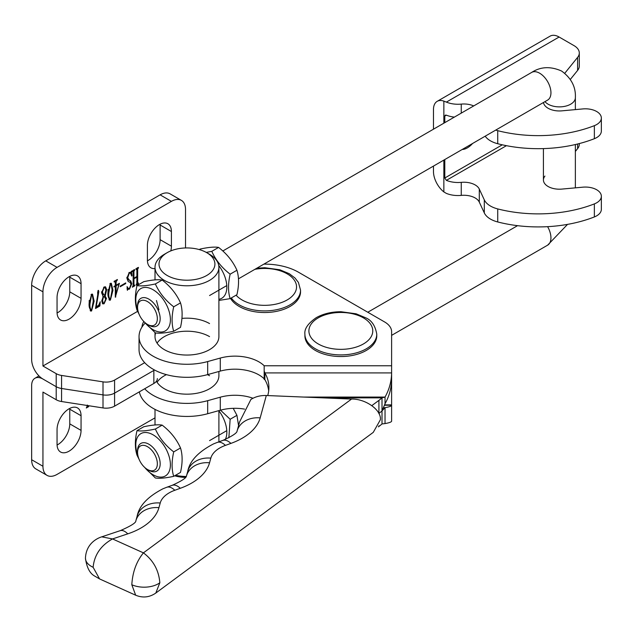 <?xml version="1.0" encoding="UTF-8"?>
<svg xmlns="http://www.w3.org/2000/svg" width="633" height="633" viewBox="0 0 633 633"><rect width="100%" height="100%" fill="white"/><g stroke="black" fill="none" stroke-linecap="round" stroke-linejoin="round"><path stroke-width="0.95" d="M69.749 276.384A16.972 9.796 -60 0 1 69.765 277.159L69.765 291.829A16.972 9.796 -60 0 1 57.769 312.615A16.972 9.796 -60 0 1 57.081 312.987M69.06 319.135A16.972 9.796 -60 0 1 60.578 319.974A16.972 9.796 -60 0 1 57.057 312.211L57.057 297.534A16.972 9.796 -60 0 1 64.471 280.459A16.972 9.796 -60 0 1 77.543 275.917A16.972 9.796 -60 0 1 81.056 283.679L81.056 298.349A16.972 9.796 -60 0 1 69.06 319.135M160.094 224.217A16.972 9.796 -60 0 1 160.117 225L160.117 239.67A16.972 9.796 -60 0 1 148.114 260.456A16.972 9.796 -60 0 1 147.426 260.828M155.014 268.55A16.972 9.796 -60 0 1 150.923 267.814A16.972 9.796 -60 0 1 147.41 260.044L147.41 245.375A16.972 9.796 -60 0 1 154.816 228.299A16.972 9.796 -60 0 1 167.895 223.75A16.972 9.796 -60 0 1 171.408 231.52L171.408 246.19A16.972 9.796 -60 0 1 170.799 250.905M98.234 290.389L98.843 291.576L96.2 306.736L98.645 305.32L100.22 301.791L99.879 305.968L95.512 308.493L97.719 294.796L97.664 292.05L98.558 290.373M107.863 293.253L110.387 283.37L111.353 283.323L112.959 290.31L110.387 300.129L109.43 300.169L107.863 293.253M120.215 286.076L125.706 282.904L125.706 283.584L120.215 286.757L120.215 286.076M133.152 285.325L133.152 271.889L132.368 271.589L132.368 270.908L134.726 269.547L133.943 271.422L133.943 278.148L136.878 276.455L136.878 269.721L136.095 269.436L136.095 268.756L138.453 267.395L137.662 269.286L137.662 282.722L138.453 283.022L138.453 283.695L136.095 285.056L136.878 283.173L136.878 277.135L133.943 278.829L133.943 284.866L134.726 285.166L134.726 285.847L132.368 287.208L133.152 285.325M133.152 271.889L132.368 271.264M136.878 269.721L136.095 269.112M136.878 282.263L138.208 283.157M133.152 284.415L134.481 285.309M137.598 311.357L42.941 366.001L42.941 291.829A19.963 11.529 -60 0 1 57.057 267.379L171.408 201.365A19.963 11.529 -60 0 1 181.394 200.376A19.963 11.529 -60 0 1 185.524 209.515L185.524 247.954M127.668 277.808L129.528 280.364L130.691 280.846L131.783 283.75L129.433 289.131L127.858 289.36L127.368 290.318L127.075 286.607L128.38 288.577L129.401 288.466L130.999 284.344L130.176 282.381L128.254 281.574L126.885 278.204L129.282 272.467L130.849 272.237L131.49 271.193L131.981 275.695L131.688 276.059L130.477 273.045L129.33 273.116L127.668 277.808L126.916 277.373M128.024 279.588L129.528 280.364M115.317 285.649L115.317 282.5L114.581 281.685L114.138 281.938L114.138 281.361L117.374 279.493L116.1 282.049L116.1 285.198L119.384 283.299L115.317 297.209L115.317 286.227L113.987 286.986L113.987 286.417L115.317 285.649M114.217 281.131L115.071 281.622L114.138 281.424M104.627 295.113L106.486 298.452L104.089 303.761L102.775 303.887L101.786 301.173L103.203 296.426L101.589 292.762L104.136 286.978L105.561 286.884L106.684 289.629L105.339 295.5M89.039 304.125L91.563 294.242L92.529 294.195L94.135 301.181L91.563 310.993L90.606 311.04L89.039 304.125M144.688 362.677L114.581 380.069A11.98 6.916 180 0 1 103.005 381.857L61.575 375.448A11.98 6.916 180 0 1 56.202 373.66L42.941 366.001M153.851 369.648L153.851 370.432A11.98 6.916 180 0 0 154.523 370.012A11.98 6.916 180 0 1 153.851 370.432L114.581 393.109A11.98 6.916 180 0 1 103.005 394.897L61.575 388.488A11.98 6.916 180 0 1 56.202 386.7L42.941 379.04A15.975 9.218 -120 0 0 34.957 378.249A15.975 9.218 -120 0 0 31.65 385.56L31.65 459.732A19.963 11.529 -60 0 0 35.788 468.871L47.079 475.391A19.963 11.529 -60 0 1 42.941 466.252L42.941 392.08L56.202 399.74A11.98 6.916 180 0 0 61.575 401.528L103.005 407.937A11.98 6.916 180 0 0 114.581 406.149L153.851 383.471A11.98 6.916 180 0 0 157.356 378.581M42.941 291.829L31.65 285.309A19.963 11.529 -60 0 1 45.766 260.859L160.117 194.845A19.963 11.529 -60 0 1 170.095 193.856L181.394 200.376M31.65 285.309L31.65 359.481A15.975 9.218 -120 0 0 42.941 379.04L56.202 386.7L56.202 399.74M134.133 269.887L134.726 270.228M133.856 270.046L134.441 270.386M133.595 269.895L133.096 270.932L133.943 271.422M133.096 270.932L133.096 271.494M133.152 277.697L133.943 278.148M137.859 267.735L138.453 268.076M137.583 267.901L138.168 268.234M137.321 267.751L136.815 268.796L137.662 269.286M136.815 268.796L136.815 269.341M136.815 276.486L136.815 277.096M136.815 282.231L137.361 282.666M137.598 283.109L138.453 283.695M137.598 283.212L136.799 283.671M136.293 276.795L136.878 277.135M133.682 278.006L133.152 278.306M133.152 278.378L133.943 278.829M133.096 284.383L133.634 284.818M133.879 285.261L134.726 285.847M133.879 285.356L133.072 285.823M126.822 277.317L128.681 279.873M130.208 280.609L130.936 283.26L131.783 283.75M128.618 288.664L129.433 289.131M128.586 288.64L127.011 288.87M127.265 289.012L127.858 289.36M127.162 287.699L128.38 288.577M130.176 282.381L129.053 281.875M130.809 272.253L130.944 273.503M131.585 275.466L131.981 275.695M130.477 273.045L129.322 272.443M128.8 272.807L129.33 273.116M125.12 283.244L125.706 283.584M116.876 279.786L117.374 280.071M116.337 280.095L116.836 280.379M115.364 280.656L115.253 281.899M115.317 284.747L116.1 285.198M118.964 283.544L119.384 283.782M115.602 294.076L115.317 295.128M115.317 296.64L115.799 296.924M114.818 285.934L115.317 286.227M115.253 285.689L115.253 286.187M115.744 284.992L115.317 285.246M116.1 294.369L118.941 284.13L116.1 285.768L116.1 294.369L115.317 293.918M115.317 285.317L116.1 285.768M118.442 283.845L118.941 284.13M110.917 283.212L112.112 289.827L112.959 290.31M112.112 289.827L111.899 293.577M109.826 299.433L110.387 300.129M109.541 299.638L109.034 299.797M108.061 289.487L107.998 292.201C107.665 295.389 108.18 297.645 109.541 298.958M108.844 292.691C108.512 295.88 109.026 298.135 110.387 299.449L111.978 290.879C112.294 287.699 111.764 285.42 110.387 284.051L108.844 292.691L107.998 292.201M109.042 298.982L110.387 299.449M109.905 283.774L110.83 284.035L109.984 283.552M105.125 286.733L105.838 289.091M105.846 289.139L106.684 289.629M104.2 294.867L105.64 297.961L106.486 298.452M105.64 297.961L105.632 298.459M103.353 303.207L104.089 303.761M103.242 303.27L102.388 303.531M103.013 296.291L103.551 296.608L102.57 300.612L103.29 303.167L104.089 303.08L105.703 299.187L104.524 296.94L102.791 296.133M101.786 301.142L103.29 303.167M101.597 292.367L102.918 294.29L104.754 295.144L105.901 290.08L105.078 287.596L104.113 287.675L102.372 292.027L103.765 294.78M105.078 287.596L104.049 287.034M101.66 291.615L102.372 292.027M103.59 287.374L104.113 287.675M101.842 300.192L102.57 300.612M104.524 296.94L103.551 296.608M97.98 290.602L98.843 291.576M97.996 291.085L97.719 294.82M99.072 304.94L99.879 305.968M99.025 305.478L95.607 307.456M92.094 294.076L93.288 300.691L94.135 301.181M93.288 300.691L93.075 304.449M91.002 310.305L91.563 310.993M90.717 310.502L90.21 310.668M89.237 300.351L89.174 303.072C88.842 306.261 89.356 308.508 90.717 309.822M90.021 303.555C89.688 306.744 90.203 308.999 91.563 310.312L93.154 301.743C93.47 298.562 92.94 296.284 91.563 294.923L90.021 303.555L89.174 303.072M90.218 309.846L91.563 310.312M91.081 294.638L92.007 294.907L91.16 294.416M69.749 408.42A16.972 9.796 -60 0 1 69.765 409.203L69.765 423.873A16.972 9.796 -60 0 1 57.769 444.651A16.972 9.796 -60 0 1 57.081 445.031M69.06 451.171A16.972 9.796 -60 0 1 60.578 452.017A16.972 9.796 -60 0 1 57.057 444.247L57.057 429.578A16.972 9.796 -60 0 1 64.471 412.494A16.972 9.796 -60 0 1 77.543 407.953A16.972 9.796 -60 0 1 81.056 415.723L81.056 430.393A16.972 9.796 -60 0 1 69.06 451.171M88.501 406.054L88.129 405.531L88.778 405.895L88.66 406.639L86.31 408L87.409 405.524M155.014 417.851L57.057 474.402A19.963 11.529 -60 0 1 47.079 475.391M153.851 383.471L153.851 370.432L114.581 393.109A11.98 6.916 180 0 1 103.005 394.897L61.575 388.488A11.98 6.916 180 0 1 56.202 386.7L56.202 373.66M87.283 405.041L87.655 405.563M87.852 405.895L88.66 406.639M87.813 406.149L87.204 406.505M462.193 149.483A16.972 9.796 120 0 0 467.383 147.853A16.972 9.796 120 0 0 472.59 143.469M473.698 105.933A15.975 9.218 0 0 0 461.251 104.105A19.963 11.529 180 0 1 446.368 102.111L443.86 101.13A17.969 10.373 -120 0 0 437.189 101.335A17.969 10.373 -120 0 0 433.47 109.556L433.47 129.187M444.793 159.54L444.793 178.008L446.368 180.358A19.963 11.529 0 0 0 461.251 182.351A15.975 9.218 180 0 1 475.161 184.931A15.975 9.218 180 0 1 479.292 189.061L484.3 199.862A23.959 13.831 0 0 0 497.728 208.922A99.824 57.635 0 0 0 594.363 203.897A15.975 9.218 0 0 0 601.35 196.277A15.975 9.218 0 0 0 596.674 189.758A15.975 9.218 0 0 0 582.882 187.17L561.89 189.085A15.975 9.218 180 0 1 543.423 179.978A15.975 9.218 180 0 1 544.918 176.085M601.35 196.277L601.35 209.317A15.975 9.218 180 0 1 594.363 216.945A99.824 57.635 180 0 1 497.728 221.961A23.959 13.831 180 0 1 484.3 212.902L479.292 202.101A15.975 9.218 0 0 0 475.161 197.971A15.975 9.218 0 0 0 461.251 195.391A19.963 11.529 180 0 1 446.368 193.397L443.86 191.926L443.86 160.078M543.478 102.491A15.975 9.218 0 0 0 561.89 110.846L582.882 108.923A15.975 9.218 180 0 1 596.674 111.511A15.975 9.218 180 0 1 601.35 118.031L601.35 131.071A15.975 9.218 180 0 1 594.363 138.698A99.824 57.635 180 0 1 497.728 143.723A23.959 13.831 180 0 1 485.187 136.19M601.35 118.031A15.975 9.218 180 0 1 594.363 125.658A99.824 57.635 180 0 1 497.728 130.675A23.959 13.831 180 0 1 495.718 130.097M570.357 79.386L577.612 70.398A17.969 10.373 180 0 0 579.298 66.014L579.298 52.974A17.969 10.373 180 0 0 574.036 45.639L559.113 37.023A17.969 10.373 -120 0 0 550.132 36.128L437.189 101.335M433.47 166.083L433.47 171.503A17.969 10.373 -120 0 0 443.86 191.926M579.298 143.572L579.298 144.261A17.969 10.373 180 0 1 577.612 148.644L575.365 151.429M579.298 52.974A17.969 10.373 180 0 1 577.612 57.358L564.794 73.23M454.359 117.113A19.963 11.529 180 0 1 446.368 115.159L445.244 115.135L444.793 116.061L444.793 122.644M260.171 417.883A23.959 19.322 15.3 0 0 237.074 431.073L239.583 421.934L250.913 399.439C255.392 396.638 260.527 395.324 266.311 395.514L260.171 417.883A63.886 36.888 180 0 1 230.926 443.393L225.459 445.371A31.943 18.444 0 0 0 210.836 458.126L209.555 462.778A63.886 36.888 180 0 1 180.31 488.288L174.843 490.259A31.943 18.444 0 0 0 160.22 503.013L158.938 507.666A63.886 36.888 180 0 1 127.787 533.841L112.532 538.928L143.422 552.862L351.56 399.051L266.311 395.514M351.56 399.051C365.803 398.766 381.636 410.184 380.346 419.806L373.272 432.355L155.805 593.058L159.84 582.756C158.796 570.301 153.321 560.332 143.422 552.862C136.427 561.534 132.558 572.161 131.814 584.742L135.668 595.21L99.563 578.918L93.114 567.279C94.349 554.927 100.821 545.472 112.532 538.928L101.715 536.839C100.758 537.156 86.151 541.389 85.447 558.203L85.447 558.203A19.963 11.529 180 0 0 93.114 567.279M135.691 595.218L135.676 595.21C142.734 598.122 149.451 597.41 155.805 593.058M209.547 375.733A31.943 18.444 0 0 0 207.489 374.649M166.424 374.649A31.943 18.444 0 0 0 157.079 382.253M156.462 381.216A31.943 18.444 0 0 0 164.374 388.773A31.943 18.444 0 0 0 199.181 392.769A31.943 18.444 0 0 0 218.899 375.733L218.899 371.484M378.36 426.864L378.914 426.452A59.89 34.578 -0 0 0 382.008 423.944L385.03 423.588L385.03 407.684A59.89 5.491 0 0 0 391.605 405.247L391.613 331.724A23.959 13.831 0 0 0 384.595 321.944L298.483 272.222A47.918 27.662 0 0 0 263.89 264.127M385.03 423.588A59.89 5.491 0 0 0 391.605 421.151L391.605 405.247L384.492 405.247M139.339 391.851A47.918 27.662 0 0 0 207.679 413.721L220.276 410.231A33.937 19.591 180 0 1 244.575 409.108M144.688 388.765A47.918 27.662 0 0 0 207.679 400.673L220.276 397.192A33.937 19.591 180 0 1 252.986 398.252M391.605 421.151L391.613 405.231L391.613 420.985M382.008 423.944L382.008 410.904L385.03 407.684L383.535 407.684M371.864 405.587L378.914 400.373L378.914 413.412A59.89 34.578 -0 0 0 382.008 410.904L385.03 403.751L385.03 397.073A59.89 54.398 0 0 0 391.605 372.916L391.613 371.777M145.107 323.139A47.918 27.662 0 0 0 139.046 336.614L139.046 349.653A47.918 27.662 0 0 0 207.679 374.594L220.276 371.104A33.937 19.591 180 0 1 258.952 374.918A33.937 19.591 180 0 1 264.175 378.803M139.046 336.614A47.918 27.662 0 0 0 207.679 361.554L220.276 358.064A33.937 19.591 180 0 1 258.952 361.878A33.937 19.591 180 0 1 264.175 365.763L264.175 371.025L264.847 372.916A33.937 30.827 180 0 1 268.898 387.515A33.937 30.827 180 0 1 267.719 395.57M209.547 336.614A31.943 18.444 0 0 0 157.079 343.133M209.547 323.574A31.943 18.444 0 0 0 181.94 318.399M155.655 332.934A31.943 18.444 0 0 0 155.014 336.614A31.943 18.444 0 0 0 164.374 349.653A31.943 18.444 0 0 0 199.181 353.649A31.943 18.444 0 0 0 218.899 336.614L218.899 267.332A31.943 18.444 180 0 1 209.563 280.364A31.943 18.444 180 0 1 174.748 284.375A31.943 18.444 180 0 1 155.014 267.332A31.943 18.444 180 0 1 164.358 254.3A31.943 18.444 180 0 1 164.374 254.292A31.943 18.444 180 0 1 164.39 254.284M385.03 403.751A59.89 54.398 0 0 0 391.605 379.602L391.605 372.916L264.847 372.916L264.847 379.602A33.937 30.827 180 0 1 268.693 390.854M378.914 413.658L378.914 413.412A59.89 34.578 0 0 0 382.008 410.904L382.008 397.864L385.03 397.073L303.856 397.073M378.914 400.373A59.89 34.578 0 0 0 382.008 397.864L323.012 397.864M264.847 379.602L264.175 379.389L264.175 371.025M230.547 298.404A35.939 20.747 0 0 0 290.009 306.459A35.939 20.747 0 0 0 300.54 291.781L300.54 290.151A35.939 20.747 180 0 1 290.009 304.829A35.939 20.747 180 0 1 231.306 297.961M158.946 309.806L156.478 300.556M206.738 275.474A27.947 16.134 0 0 0 206.722 252.662A27.947 16.134 0 0 0 167.191 252.662A27.947 16.134 0 0 0 167.183 252.67A27.947 16.134 0 0 0 167.207 275.49A27.947 16.134 0 0 0 206.738 275.474M206.722 252.662L209.547 254.292A31.943 18.444 180 0 1 218.899 267.332M175.547 475.28A31.943 18.444 0 0 0 186.173 476.491M185.445 477.424A27.947 16.134 180 0 1 174.645 475.802M137.567 307.29A13.973 8.071 -120 0 0 137.567 307.306A13.973 8.071 -120 0 0 147.449 324.397A13.973 8.071 -120 0 0 157.348 318.692A13.973 8.071 -120 0 0 147.457 301.577A13.973 8.071 -120 0 0 137.567 307.29M137.567 305.692A15.975 9.226 60 0 1 137.567 305.676A15.975 9.226 60 0 1 140.874 298.349A15.975 9.226 60 0 1 153.194 302.621A15.975 9.226 60 0 1 160.173 318.692A15.975 9.226 60 0 1 156.865 326.003A15.975 9.226 60 0 1 148.858 325.212L147.449 324.397M137.567 305.676A15.975 9.226 60 0 1 137.567 305.66L137.567 307.306M137.567 452.366A13.973 8.071 -120 0 0 137.567 452.381A13.973 8.071 -120 0 0 147.449 469.472A13.973 8.071 -120 0 0 157.348 463.767A13.973 8.071 -120 0 0 147.457 446.661A13.973 8.071 -120 0 0 137.567 452.366M147.449 469.472L148.858 470.287A15.975 9.226 60 0 1 148.858 470.287A15.975 9.226 60 0 0 156.865 471.079A15.975 9.226 60 0 0 160.173 463.767A15.975 9.226 60 0 0 148.866 444.216A15.975 9.226 60 0 0 140.874 443.424A15.975 9.226 60 0 0 137.567 450.736A15.975 9.226 60 0 1 137.567 450.736A15.975 9.226 60 0 0 137.567 450.775M218.749 265.52A24.458 14.132 60 0 1 218.899 299.298M218.899 300.43L230.135 298.641C227.991 291.75 227.999 283.6 230.151 274.176C221.898 267.83 215.774 260.218 211.794 251.341L206.263 252.401M199.276 249.584L200.21 249.046C208.471 247.258 214.595 246.72 218.583 247.416C226.836 253.77 232.96 261.382 236.94 270.251C239.084 277.191 239.084 285.341 236.924 294.717L230.135 298.641M218.583 247.416L211.794 251.341M236.94 270.251L230.151 274.176M218.899 410.801A24.458 14.132 60 0 1 225.332 439.437M228.861 437.783L230.151 419.26L220.49 410.168M233.189 408.325L236.94 415.335L238.562 425.669M236.94 415.335L230.151 419.26M137.947 455.713A24.458 14.132 60 0 1 153.115 434.847A24.458 14.132 60 0 1 170.404 464.796A24.458 14.132 60 0 1 153.091 474.766A24.458 14.132 60 0 1 144.751 467.486M143.715 466.474L155.338 477.97C159.294 478.667 165.419 478.129 173.703 476.34C171.559 469.457 171.567 461.299 173.719 451.883C165.466 445.529 159.35 437.917 155.362 429.047C147.101 430.828 140.977 431.374 136.989 430.669C134.837 440.093 134.829 448.251 136.981 455.135L139.094 459.336M136.989 430.669L143.778 426.745C152.039 424.965 158.163 424.419 162.151 425.123C170.412 431.469 176.528 439.08 180.508 447.958C182.652 454.89 182.652 463.04 180.492 472.416L173.703 476.34M162.151 425.123L155.362 429.047M180.508 447.958L173.719 451.883M137.947 310.637A24.458 14.132 60 0 1 153.115 289.764A24.458 14.132 60 0 1 170.404 319.72A24.458 14.132 60 0 1 153.091 329.69A24.458 14.132 60 0 1 144.751 322.403M143.715 321.398L155.338 332.887C159.294 333.591 165.419 333.053 173.703 331.265C171.559 324.373 171.567 316.223 173.719 306.799C165.466 300.453 159.35 292.842 155.362 283.964C147.101 285.752 140.977 286.298 136.989 285.594C134.837 295.018 134.829 303.167 136.981 310.051L139.094 314.261M136.989 285.594L143.778 281.669C152.039 279.881 158.163 279.343 162.151 280.039C170.412 286.393 176.528 294.005 180.508 302.875C182.652 309.814 182.652 317.964 180.492 327.34L173.703 331.265M162.151 280.039L155.362 283.964M180.508 302.875L173.719 306.799M304.9 334.169L304.9 335.799A35.939 20.747 0 0 0 327.079 354.963A35.939 20.747 0 0 0 366.246 350.468A35.939 20.747 0 0 0 376.77 335.799L376.77 334.169A35.939 20.747 180 0 1 366.246 348.838A35.939 20.747 180 0 1 327.079 353.333A35.939 20.747 180 0 1 304.9 334.169C304.22 328.899 308.002 323.4 316.247 317.671C323.265 313.746 331.502 311.768 340.965 311.729L356.102 313.802L365.534 317.734C371.571 320.219 375.314 325.694 376.77 334.169M81.056 298.349L69.765 291.829M81.056 283.679L69.765 277.159M171.408 246.19L160.117 239.67M171.408 231.52L160.117 225M57.057 267.379L45.766 260.859M171.408 201.365L160.117 194.845M103.005 381.857L103.005 407.937M61.575 375.448L61.575 401.528M114.581 380.069L114.581 406.149M115.253 281.558L116.1 282.049M81.056 430.393L69.765 423.873M81.056 415.723L69.765 409.203M42.941 466.252L31.65 459.732M461.251 113.133L461.251 104.105M461.251 195.391L461.251 182.351M594.363 138.698L594.363 125.658M594.363 216.945L594.363 203.897M443.86 123.182L443.86 101.13M506.44 145.677L446.368 180.358M559.113 37.023L446.368 102.111M446.368 115.159L444.793 116.061M502.293 144.815L444.793 178.008M577.612 148.644L577.612 144M577.612 70.398L577.612 57.358M497.728 221.961L497.728 208.922M497.728 143.723L497.728 130.675M479.292 202.101L479.292 189.061M484.3 212.902L484.3 199.862M159.84 582.756A19.963 11.529 180 0 1 131.814 584.742M101.715 536.839L120.207 530.676A23.959 9.78 71.6 0 1 127.787 533.841M160.22 503.013A23.959 19.322 15.3 0 0 137.116 516.235L135.842 520.864A23.959 19.322 15.3 0 1 158.938 507.666M137.116 516.235C139.094 505.87 147.695 496.715 162.918 488.795L166.708 487.283A23.959 10.365 70.2 0 1 174.843 490.259M166.708 487.283L172.184 485.313A23.959 10.365 70.2 0 1 180.31 488.288M172.184 485.313C181.647 481.009 186.411 477.891 186.466 475.961A23.959 19.322 15.3 0 1 209.555 462.778M186.45 476L187.732 471.348A23.959 19.322 15.3 0 1 210.836 458.126M187.732 471.348C189.71 460.974 198.311 451.827 213.535 443.899L217.325 442.396A23.959 10.365 70.2 0 1 225.459 445.371M217.325 442.396L222.8 440.418A23.959 10.365 70.2 0 1 230.926 443.393M220.276 397.192L220.276 410.231M207.679 400.673L207.679 413.721M384.619 404.891L391.613 404.891M378.914 425.835L378.914 426.452M220.276 358.064L220.276 371.104M207.679 361.554L207.679 374.594M264.175 365.763L391.613 365.763M236.085 295.2A31.943 18.444 0 0 0 287.192 299.931A31.943 18.444 0 0 0 291.884 277.301A31.943 18.444 0 0 0 254.901 269.326M544.973 101.628A15.975 9.218 180 0 0 548.107 104.184A15.975 9.218 180 0 0 570.697 104.176A15.975 9.218 180 0 0 575.365 97.664C575.927 86.998 571.33 78.12 561.582 71.031C550.568 66.148 540.59 66.615 531.649 72.431A15.975 9.226 60 0 1 539.648 73.214A15.975 9.226 60 0 1 550.947 92.774A15.975 9.226 60 0 1 547.64 100.085L238.483 278.813M567.548 224.375L547.64 245.161A15.975 9.226 -120 0 0 547.6 226.661M318.249 317.869A31.943 18.444 0 0 0 318.249 343.948A31.943 18.444 0 0 0 363.421 343.948A31.943 18.444 0 0 0 363.421 317.869A31.943 18.444 0 0 0 318.249 317.869M143.826 321.54A11.98 11.98 0 0 0 141.958 327.111M132.993 271.383L132.147 270.9M136.72 269.231L135.873 268.74M137.82 283.236L136.973 282.753M134.101 285.388L133.254 284.905M34.957 378.249L38.985 375.931M88.209 406.101L87.362 405.611M99.563 578.918L94.673 576.062C89.791 573.411 86.721 567.461 85.447 558.203M120.207 530.676C130.841 526.031 136.055 522.755 135.85 520.848L135.834 520.896M222.8 440.418C232.264 436.121 237.027 433.004 237.082 431.065L237.066 431.105M300.54 290.151L298.42 282.421L294.994 278.014L289.305 273.725L279.873 269.785L264.736 267.719L256.769 268.242M167.191 252.662L164.374 254.292M218.899 410.611L218.899 441.826M155.014 267.332L155.014 279.873M155.014 332.634L155.014 336.614M155.014 409.393L155.014 424.957M137.567 452.381L137.567 450.751M226.788 285.578L209.563 295.532M575.365 97.664L575.365 109.612M575.365 144.538L575.365 187.859M547.64 245.161L391.613 335.363M239.155 423.509L238.483 423.896M226.788 430.654L209.563 440.615M517.533 225.672L367.789 312.243M543.423 148.597L543.423 179.978M547.64 100.085L548.423 99.531M531.649 72.431L222.816 250.977"/></g></svg>
